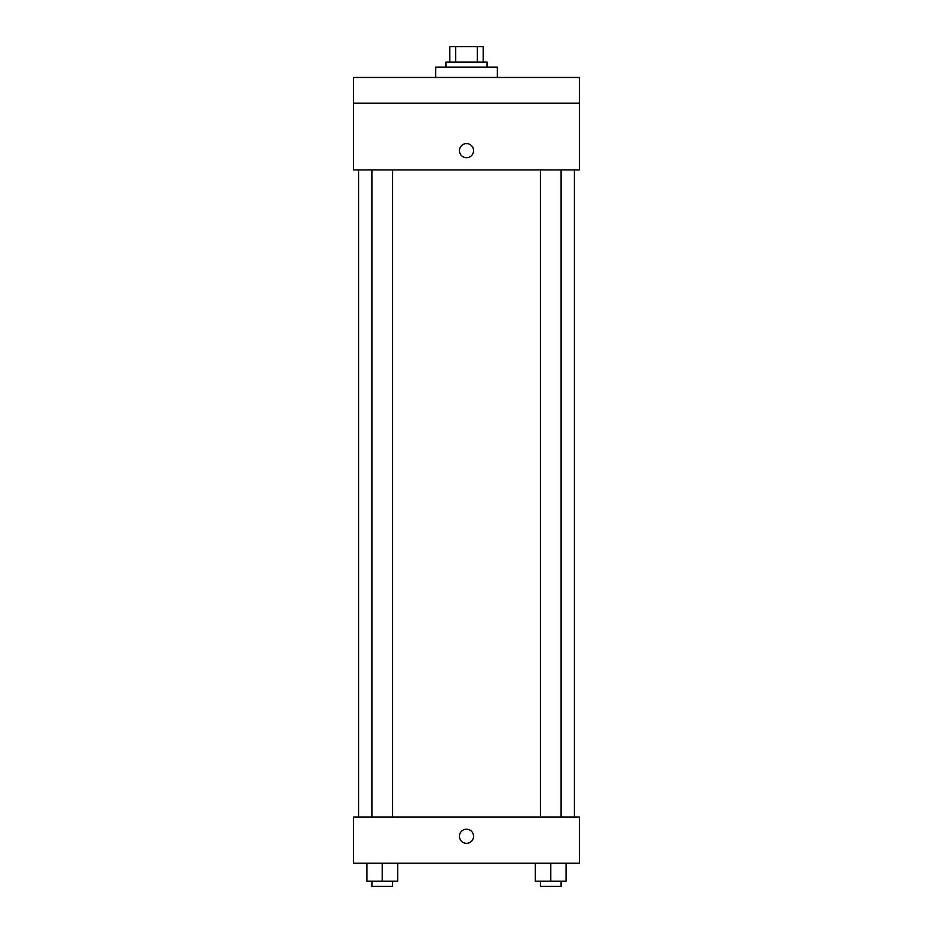 <?xml version="1.0" encoding="UTF-8"?>
<svg xmlns="http://www.w3.org/2000/svg" width="933" height="933" viewBox="0 0 933 933"><rect width="100%" height="100%" fill="white"/><g stroke="black" fill="none" stroke-linecap="round" stroke-linejoin="round"><path stroke-width="1.4" d="M455.689 62.056L455.689 46.65L449.811 46.65L449.811 62.056L449.811 46.65M455.689 46.65L483.189 46.65L483.189 62.056M477.311 62.056L477.311 46.65M445.962 67.188L445.962 62.056L487.038 62.056L487.038 67.188M497.312 77.462L497.312 67.188L435.688 67.188L435.688 77.462M353.514 77.462L579.486 77.462L579.486 103.143L353.514 103.143L353.514 77.462M579.486 103.143L579.486 169.911L353.514 169.911L353.514 103.143M466.5 157.712A7.067 7.067 0 0 1 460.389 147.122A7.067 7.067 0 0 1 472.611 147.122A7.067 7.067 0 0 1 466.5 157.712M353.514 817.016L579.486 817.016L579.486 863.235L353.514 863.235L353.514 817.016M466.5 843.339A7.067 7.067 0 0 1 460.389 832.737A7.067 7.067 0 0 1 472.611 832.737A7.067 7.067 0 0 1 466.5 843.339M535.32 863.235L535.32 881.219L566.133 881.219L566.133 863.235L566.133 881.219M550.727 881.219L550.727 863.235M561.001 881.219L561.001 886.35L540.452 886.35L540.452 881.219M366.867 863.235L366.867 881.219L397.68 881.219L397.68 863.235L397.68 881.219M382.273 881.219L382.273 863.235M392.548 881.219L392.548 886.35L371.999 886.35L371.999 881.219M574.355 817.016L574.355 169.911M358.645 817.016L358.645 169.911M540.452 169.911L540.452 817.016M561.001 169.911L561.001 817.016M392.548 817.016L392.548 169.911M371.999 817.016L371.999 169.911"/></g></svg>

